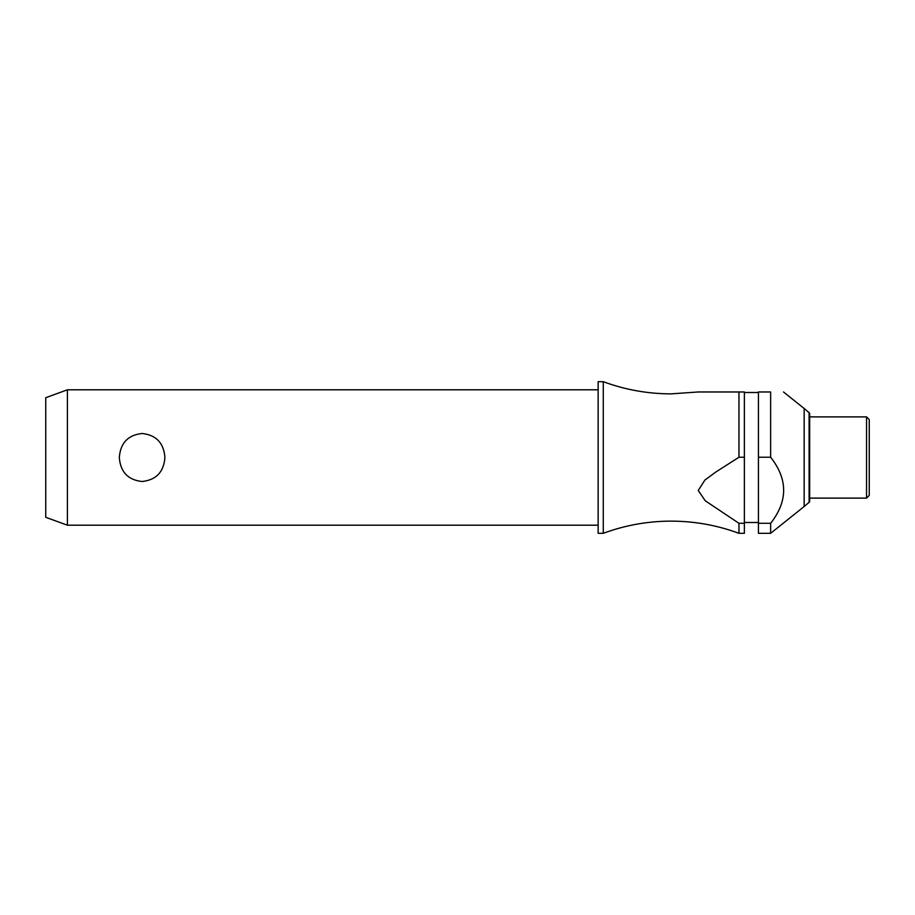<?xml version="1.0" encoding="UTF-8"?>
<svg xmlns="http://www.w3.org/2000/svg" width="915" height="915" viewBox="0 0 915 915"><rect width="100%" height="100%" fill="white"/><g stroke="black" fill="none" stroke-linecap="round" stroke-linejoin="round"><path stroke-width="0.69" stroke-dasharray="4.58 3.43" d="M603.271 381.681L603.271 533.319M598.147 381.681L598.147 533.319M164.894 457.5C163.808 443.043 156.225 435.037 142.111 433.504C128.008 435.037 120.414 443.043 119.339 457.5C120.414 471.957 128.008 479.963 142.111 481.496C156.225 479.963 163.808 471.957 164.894 457.5M67.413 525.199L67.413 389.801M758.444 457.5L758.444 392.512L758.444 457.5M744.364 457.5L744.364 392.512L744.364 457.5M804.159 408.49L804.159 506.51M770.819 457.5L758.444 457.237L758.444 523.288L770.636 523.288C787.975 501.271 787.975 479.254 770.636 457.237L770.636 391.975L758.444 391.975L758.444 457.237M866.539 416.885L866.539 498.115M809.683 416.885L809.683 457.5M869.25 419.596L869.25 495.404M45.75 397.693L45.75 517.307M738.965 533.319L738.965 523.288L744.364 523.288L744.364 457.237L738.965 457.237L715.736 472.083L704.905 480.043L698.248 490.474L705.248 500.779L738.965 523.288M809.683 501.1L809.683 413.9M738.965 457.237L738.965 391.975L744.364 391.975L744.364 457.237M698.237 391.975L738.965 391.975M744.364 523.288L744.364 533.319M758.444 523.288L758.444 533.319M770.636 523.288L770.636 533.319M598.147 457.5L598.147 525.199L598.147 457.5M809.1 412.654L809.1 502.346"/><path stroke-width="1.37" d="M738.965 523.288L738.965 533.319C717.074 525.233 694.462 521.173 671.118 521.138C647.786 521.173 625.162 525.233 603.271 533.319L603.271 381.681C625.162 389.767 647.786 393.827 671.118 393.862L698.237 391.975L738.965 391.975L738.965 457.237L744.364 457.237L744.364 523.288L738.965 523.288L705.248 500.779L698.248 490.474L704.905 480.043L715.736 472.083L738.965 457.237M67.413 389.801L67.413 525.199L45.75 517.307L45.75 397.693L67.413 389.801L598.147 389.801M119.339 457.5C120.414 443.043 128.008 435.037 142.111 433.504C156.225 435.037 163.808 443.043 164.894 457.5C163.808 471.957 156.225 479.963 142.111 481.496C128.008 479.963 120.414 471.957 119.339 457.5M603.271 533.319L598.147 533.319L598.147 381.681L603.271 381.681M809.1 502.346L809.1 412.654A1.624 1.624 0 0 1 809.683 413.9L809.683 501.1A1.624 1.624 0 0 1 809.1 502.346L804.159 506.51L804.159 408.49L783.503 391.975M770.636 391.975C787.975 391.975 787.975 391.975 770.636 391.975C787.975 391.975 787.975 391.975 770.636 391.975L758.444 391.975L758.444 457.237L770.636 457.237L770.636 391.975M804.159 506.51L770.636 533.319L770.636 523.288C787.975 501.271 787.975 479.254 770.636 457.237L770.819 457.5M866.539 416.885L869.25 419.596L869.25 495.404L866.539 498.115L866.539 416.885L809.683 416.885L809.683 457.5M738.965 533.319L744.364 533.319L744.364 523.288M770.636 533.319L758.444 533.319L758.444 457.237M770.636 523.288L758.444 523.288M744.364 457.237L744.364 391.975L738.965 391.975M758.444 392.512L744.364 392.512M809.1 412.654L804.159 408.49M866.539 498.115L809.683 498.115M758.444 522.488L744.364 522.488M598.147 525.199L67.413 525.199"/></g></svg>
